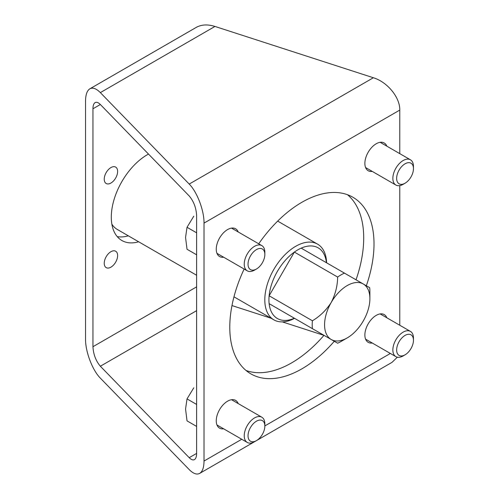 <?xml version="1.0" encoding="UTF-8"?>
<svg xmlns="http://www.w3.org/2000/svg" width="499" height="499" viewBox="0 0 499 499"><rect width="100%" height="100%" fill="white"/><g stroke="black" fill="none" stroke-linecap="round" stroke-linejoin="round"><path stroke-width="0.75" d="M85.541 101.166C85.603 94.704 87.051 90.587 89.876 88.803C92.795 87.269 96.288 88.535 100.349 92.614L189.208 184.069C197.13 191.947 204.185 210.553 204.022 223.103L204.022 461.039C203.954 467.494 202.507 471.617 199.681 473.395C196.762 474.929 193.275 473.663 189.208 469.59L100.349 378.136C92.434 370.252 85.373 351.645 85.541 339.095L85.541 101.166M399.774 153.636L399.774 110.086C400.067 97.467 387.486 82.048 373.371 77.744L214.969 26.441C207.727 24.201 201.502 24.507 196.3 27.364L89.876 88.803M117.234 236.62A50.998 29.441 120 0 0 128.33 235.827M223.639 428.816A16.03 9.256 -60 0 1 219.572 428.148A16.03 9.256 -60 0 1 219.572 409.642A16.03 9.256 -60 0 1 235.603 400.385A16.03 9.256 -60 0 1 238.21 403.579M223.639 257.203A16.03 9.256 -60 0 1 219.572 256.536A16.03 9.256 -60 0 1 219.572 238.029A16.03 9.256 -60 0 1 235.603 228.779A16.03 9.256 -60 0 1 238.21 231.966M372.26 171.4A16.03 9.256 -60 0 1 368.193 170.733A16.03 9.256 -60 0 1 368.193 152.226A16.03 9.256 -60 0 1 384.218 142.976A16.03 9.256 -60 0 1 386.831 146.163M372.26 343.013A16.03 9.256 -60 0 1 368.193 342.345A16.03 9.256 -60 0 1 368.193 323.839A16.03 9.256 -60 0 1 384.218 314.582A16.03 9.256 -60 0 1 386.831 317.776M244.142 269.036A101.989 58.888 120 0 0 250.903 373.888A101.989 58.888 120 0 0 301.895 368.836A101.989 58.888 120 0 0 334.28 341.272M366.335 285.752A101.989 58.888 120 0 0 352.893 197.236A101.989 58.888 120 0 0 258.707 243.799M399.774 185.609L399.774 325.248M256.486 440.605L392.039 362.343L397.341 357.203M100.349 104.509L189.208 195.964C193.699 201.303 196.169 207.809 196.618 215.481L196.618 453.416C196.581 456.647 195.858 458.706 194.448 459.598C192.988 460.365 191.242 459.729 189.208 457.689L100.349 366.235C95.858 360.896 93.394 354.39 92.945 346.718L92.945 108.788C92.976 105.557 93.7 103.499 95.116 102.607C96.575 101.84 98.315 102.47 100.349 104.509L92.945 108.788M231.966 305.569L271.057 318.225M282.359 321.892L323.951 335.359M117.627 255.563A9.469 5.47 -60 0 1 113.491 265.094A9.469 5.47 -60 0 1 106.193 267.632A9.469 5.47 -60 0 1 106.193 256.698A9.469 5.47 -60 0 1 115.668 251.228A9.469 5.47 -60 0 1 117.627 255.563M117.627 171.438A9.469 5.47 -60 0 1 113.491 180.969A9.469 5.47 -60 0 1 106.193 183.507A9.469 5.47 -60 0 1 106.193 172.573A9.469 5.47 -60 0 1 115.668 167.103A9.469 5.47 -60 0 1 117.627 171.438M148.496 154.06A50.998 29.441 120 0 0 114.265 198.901A50.998 29.441 120 0 0 121.856 240.499A50.998 29.441 120 0 0 138.635 241.778M246.013 370.464A101.989 58.888 120 0 0 291.597 362.892A101.989 58.888 120 0 0 323.982 335.322M356.036 279.802A101.989 58.888 120 0 0 347.479 194.71M347.229 337.904L341.048 341.478A40.799 23.553 -60 0 1 337.636 343.212L312.405 328.641A40.799 23.553 -60 0 1 312.405 320.77C319.965 316.279 326.227 310.185 331.205 302.481A32.055 18.507 -60 0 1 363.26 283.975A32.055 18.507 -60 0 1 369.896 298.645A32.055 18.507 -60 0 1 363.26 320.988A32.055 18.507 -60 0 1 347.229 337.904A32.055 18.507 -60 0 1 331.205 339.495A32.055 18.507 -60 0 1 331.205 302.481C335.39 294.298 337.536 285.821 337.636 277.057A40.799 23.553 -60 0 1 344.46 273.121L301.184 248.134A40.799 23.553 -60 0 1 326.421 262.705M369.896 298.645L369.896 291.51A40.799 23.553 -60 0 0 369.69 287.692L344.46 273.121M312.405 320.77L269.129 295.782A40.799 23.553 -60 0 1 294.366 252.076A40.799 23.553 -60 0 1 297.778 249.874A40.799 23.553 -60 0 1 301.184 248.134M312.405 328.641L269.129 303.654A40.799 23.553 -60 0 1 269.129 295.782L294.366 252.076L337.636 277.057M294.366 318.225L294.366 318.225A40.799 23.553 -60 0 1 269.129 303.654L294.366 318.225M294.547 318.331A43.712 25.237 -60 0 1 273.857 319.847A43.712 25.237 -60 0 1 267.158 284.823A43.712 25.237 -60 0 1 295.714 246.3A43.712 25.237 -60 0 1 317.57 244.136A43.712 25.237 -60 0 1 326.602 262.811M196.618 275.248L117.259 229.434A43.712 25.237 -60 0 1 111.857 224.145M264.844 426.071A11.889 6.861 120 0 0 256.436 421.212A11.889 6.861 120 0 0 248.028 435.777A11.889 6.861 120 0 0 256.436 440.629A11.889 6.861 120 0 0 264.844 426.071L264.844 423.882A14.571 8.414 120 0 0 261.825 417.208A14.571 8.414 120 0 0 247.255 425.622A14.571 8.414 120 0 0 247.255 442.445A14.571 8.414 120 0 0 254.54 441.727L256.436 440.629M193.793 387.792L187.025 398.894L185.553 409.03L187.025 420.875L196.618 426.408M187.025 398.894L196.618 404.433M264.844 254.459A11.889 6.861 120 0 0 256.436 249.606A11.889 6.861 120 0 0 248.028 264.171A11.889 6.861 120 0 0 256.436 269.023A11.889 6.861 120 0 0 264.844 254.459L264.844 252.269A14.571 8.414 120 0 0 261.825 245.602A14.571 8.414 120 0 0 247.255 254.016A14.571 8.414 120 0 0 247.255 270.838A14.571 8.414 120 0 0 254.54 270.115L256.436 269.023M193.793 216.179L187.025 227.282L185.553 237.424L187.025 249.263L196.618 254.802M187.025 227.282L196.618 232.821M413.459 168.656A11.889 6.861 120 0 0 405.051 163.803A11.889 6.861 120 0 0 396.649 178.361A11.889 6.861 120 0 0 405.051 183.22A11.889 6.861 120 0 0 413.459 168.656L413.459 166.466A14.571 8.414 120 0 0 410.446 159.799A14.571 8.414 120 0 0 395.875 168.213A14.571 8.414 120 0 0 395.875 185.035A14.571 8.414 120 0 0 403.161 184.312L405.051 183.22M413.459 340.268A11.889 6.861 120 0 0 405.051 335.409A11.889 6.861 120 0 0 396.649 349.974A11.889 6.861 120 0 0 405.051 354.826A11.889 6.861 120 0 0 413.459 340.268L413.459 338.079A14.571 8.414 120 0 0 410.446 331.405A14.571 8.414 120 0 0 395.875 339.819A14.571 8.414 120 0 0 395.875 356.642A14.571 8.414 120 0 0 403.161 355.924L405.051 354.826M214.969 26.441L100.349 92.614M390.355 353.46L264.844 425.921M241.741 439.263L204.022 461.039M399.774 110.086L204.022 223.103M373.371 77.744L189.208 184.069M196.618 286.863L92.945 346.718M196.618 310.659L100.349 366.235M196.618 453.416L189.208 457.689M254.484 441.758L199.681 473.395M317.57 244.136L277.675 221.107M273.857 319.847L233.969 296.818M216.965 424.961L247.255 442.445M231.536 399.724L261.825 417.208M216.965 253.349L247.255 270.838M231.536 228.112L261.825 245.602M365.58 167.545L395.875 185.035M380.151 142.309L410.446 159.799M365.58 339.158L395.875 356.642M380.151 313.921L410.446 331.405"/></g></svg>
